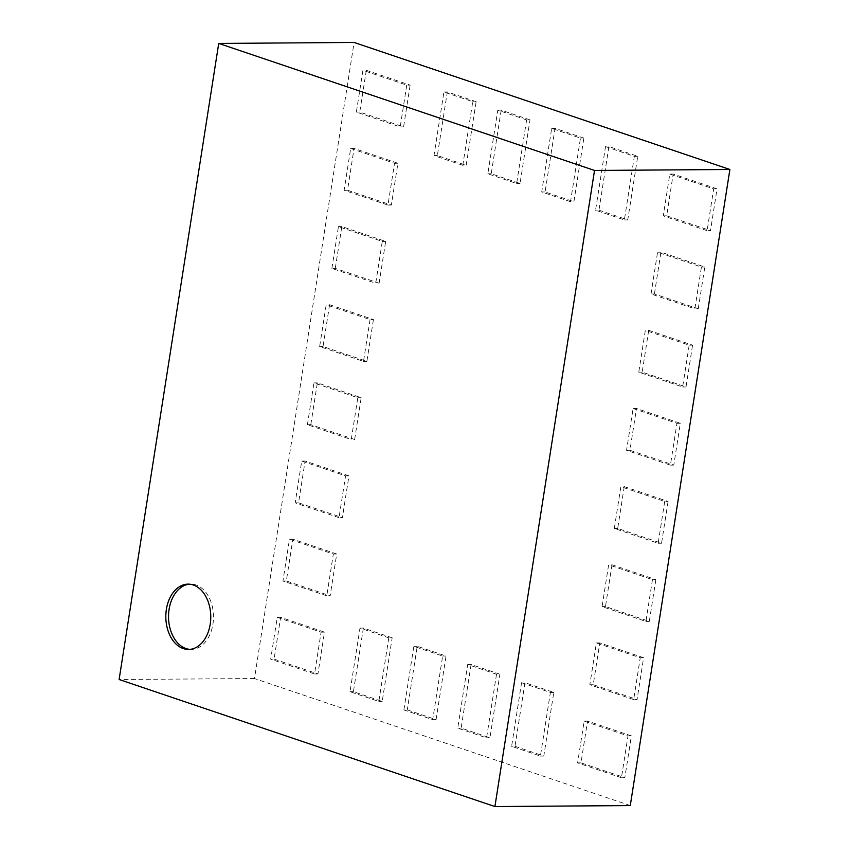 <?xml version="1.0" encoding="UTF-8"?>
<svg xmlns="http://www.w3.org/2000/svg" width="849" height="849" viewBox="0 0 849 849"><rect width="100%" height="100%" fill="white"/><g stroke="black" fill="none" stroke-linecap="round" stroke-linejoin="round"><path stroke-width="0.64" stroke-dasharray="4.25 3.18" d="M274.089 659.121L317.929 673.947L324.477 632.144L280.637 617.319L274.089 659.121L270.704 659.153L277.252 617.35L321.092 632.165L314.544 673.968L270.704 659.153M317.929 673.947L314.544 673.968M324.477 632.144L321.092 632.165M280.637 617.319L277.252 617.35M630.276 805.574L254.477 678.542L354.086 42.45M370.047 319.574L363.499 361.377L319.649 346.551L326.196 304.759L370.047 319.574L373.422 319.553L329.582 304.727L326.196 304.759M331.895 268.411L338.433 226.609L382.283 241.424L375.736 283.226L331.895 268.411L335.27 268.38L379.121 283.205L375.736 283.226M350.679 148.458L394.52 163.284L387.972 205.076L344.132 190.261L350.679 148.458L354.054 148.437L347.517 190.24L344.132 190.261M651.034 294.009L657.572 252.206L701.423 267.021L694.875 308.824L651.034 294.009L654.409 293.977L698.26 308.803L694.875 308.824M689.176 345.172L682.638 386.974L638.788 372.149L645.336 330.357L689.176 345.172L692.561 345.15L648.721 330.325L645.336 330.357M633.099 408.496L676.94 423.322L670.402 465.125L626.551 450.299L633.099 408.496L636.485 408.475L629.937 450.278L626.551 450.299M664.703 501.472L658.155 543.264L614.315 528.449L620.863 486.647L664.703 501.472L668.089 501.441L624.248 486.626L620.863 486.647M307.412 424.702L313.96 382.899L357.8 397.725L351.263 439.527L307.412 424.702L310.798 424.68L354.638 439.495L351.263 439.527M570.517 201.722L541.704 191.98L551.67 128.379L580.472 138.111L570.517 201.722L573.903 201.701L583.857 138.09L580.472 138.111M605.528 146.58L634.341 156.322L624.376 219.933L595.563 210.191L605.528 146.58L608.913 146.559L598.948 210.17L595.563 210.191M526.613 119.911L516.648 183.511L487.835 173.78L497.801 110.168L526.613 119.911L529.999 119.879L501.186 110.147L497.801 110.168M406.756 85.133L400.208 126.936L356.368 112.11L362.916 70.308L406.756 85.133L410.141 85.112L366.301 70.287L362.916 70.308M462.79 165.311L433.977 155.569L443.931 91.957L472.744 101.7L462.79 165.311L466.175 165.279L476.13 101.678L472.744 101.7M707.111 230.673L663.271 215.858L669.808 174.056L713.659 188.881L707.111 230.673L710.496 230.652L717.044 188.849L713.659 188.881M633.683 699.565L589.843 684.74L596.391 642.948L640.231 657.763L633.683 699.565L637.068 699.544L643.616 657.742L640.231 657.763M652.467 579.612L645.919 621.415L602.079 606.6L608.627 564.797L652.467 579.612L655.852 579.591L612.012 564.776L608.627 564.797M326.78 595.818L282.94 581.003L289.488 539.2L333.328 554.026L326.78 595.818L330.165 595.796L336.713 553.994L333.328 554.026M339.016 517.678L295.176 502.852L301.724 461.049L345.564 475.875L339.016 517.678L342.402 517.646L348.95 475.843L345.564 475.875M621.447 777.716L577.607 762.89L584.154 721.088L627.995 735.913L621.447 777.716L624.832 777.684L631.38 735.892L627.995 735.913M521.573 682.713L550.385 692.455L540.42 756.066L511.607 746.324L521.573 682.713L524.958 682.692L514.993 746.303L511.607 746.324M496.516 674.244L486.562 737.855L457.749 728.113L467.703 664.512L496.516 674.244L499.902 674.223L471.089 664.48L467.703 664.512M388.789 637.832L378.834 701.444L350.021 691.702L359.976 628.09L388.789 637.832L392.174 637.811L363.361 628.069L359.976 628.09M403.88 709.913L413.845 646.301L442.658 656.044L432.693 719.644L403.88 709.913L407.265 709.881L436.078 719.623L432.693 719.644M254.477 678.542L119.115 679.518M329.582 304.727L323.034 346.53L366.885 361.356L373.422 319.553M366.885 361.356L363.499 361.377M323.034 346.53L319.649 346.551M379.121 283.205L385.669 241.403L341.818 226.587L335.27 268.38M341.818 226.587L338.433 226.609M385.669 241.403L382.283 241.424M347.517 190.24L391.357 205.055L397.905 163.252L354.054 148.437M397.905 163.252L394.52 163.284M391.357 205.055L387.972 205.076M698.26 308.803L704.797 267L660.957 252.174L654.409 293.977M660.957 252.174L657.572 252.206M704.797 267L701.423 267.021M648.721 330.325L642.173 372.127L686.024 386.953L692.561 345.15M686.024 386.953L682.638 386.974M642.173 372.127L638.788 372.149M629.937 450.278L673.777 465.093L680.325 423.301L636.485 408.475M680.325 423.301L676.94 423.322M673.777 465.093L670.402 465.125M624.248 486.626L617.701 528.428L661.541 543.243L668.089 501.441M661.541 543.243L658.155 543.264M617.701 528.428L614.315 528.449M354.638 439.495L361.186 397.703L317.346 382.878L310.798 424.68M317.346 382.878L313.96 382.899M361.186 397.703L357.8 397.725M583.857 138.09L555.044 128.348L545.09 191.959L573.903 201.701M545.09 191.959L541.704 191.98M555.044 128.348L551.67 128.379M598.948 210.17L627.761 219.912L637.726 156.301L608.913 146.559M637.726 156.301L634.341 156.322M627.761 219.912L624.376 219.933M501.186 110.147L491.221 173.748L520.034 183.49L529.999 119.879M520.034 183.49L516.648 183.511M491.221 173.748L487.835 173.78M366.301 70.287L359.753 112.089L403.593 126.904L410.141 85.112M403.593 126.904L400.208 126.936M359.753 112.089L356.368 112.11M476.13 101.678L447.317 91.936L437.362 155.547L466.175 165.279M437.362 155.547L433.977 155.569M447.317 91.936L443.931 91.957M717.044 188.849L673.193 174.034L666.656 215.826L710.496 230.652M666.656 215.826L663.271 215.858M673.193 174.034L669.808 174.056M643.616 657.742L599.776 642.916L593.228 684.719L637.068 699.544M593.228 684.719L589.843 684.74M599.776 642.916L596.391 642.948M612.012 564.776L605.464 606.568L649.305 621.394L655.852 579.591M649.305 621.394L645.919 621.415M605.464 606.568L602.079 606.6M336.713 553.994L292.873 539.179L286.325 580.971L330.165 595.796M286.325 580.971L282.94 581.003M292.873 539.179L289.488 539.2M348.95 475.843L305.109 461.028L298.561 502.831L342.402 517.646M298.561 502.831L295.176 502.852M305.109 461.028L301.724 461.049M631.38 735.892L587.529 721.066L580.992 762.869L624.832 777.684M580.992 762.869L577.607 762.89M587.529 721.066L584.154 721.088M514.993 746.303L543.806 756.045L553.771 692.434L524.958 682.692M553.771 692.434L550.385 692.455M543.806 756.045L540.42 756.066M471.089 664.48L461.134 728.092L489.947 737.834L499.902 674.223M489.947 737.834L486.562 737.855M461.134 728.092L457.749 728.113M363.361 628.069L353.407 691.68L382.209 701.412L392.174 637.811M382.209 701.412L378.834 701.444M353.407 691.68L350.021 691.702M436.078 719.623L446.043 656.012L417.23 646.28L407.265 709.881M417.23 646.28L413.845 646.301M446.043 656.012L442.658 656.044M189.879 649.379A32.655 22.477 -90.4 0 0 191.237 649.421A32.655 22.477 -90.4 0 0 212.919 624.174A32.655 22.477 -90.4 0 0 190.77 584.112A32.655 22.477 -90.4 0 0 189.412 584.186M188.531 649.443L191.237 649.421M188.053 584.133L190.77 584.112"/><path stroke-width="1.27" d="M218.724 43.426L119.115 679.518L494.914 806.55L630.276 805.574L729.885 169.482L594.523 170.458L218.724 43.426L354.086 42.45L729.885 169.482M494.914 806.55L594.523 170.458M210.212 624.195A32.655 22.477 89.6 0 1 188.531 649.443A32.655 22.477 89.6 0 1 165.82 616.947A32.655 22.477 89.6 0 1 188.053 584.133A32.655 22.477 89.6 0 1 210.212 624.195M189.412 584.186A32.655 22.477 -90.4 0 0 168.527 616.926A32.655 22.477 -90.4 0 0 189.879 649.379"/></g></svg>
